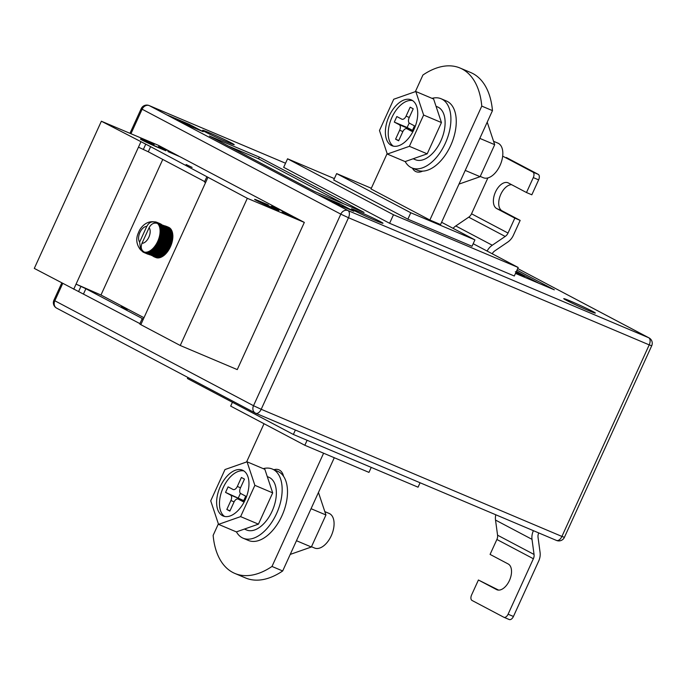 <?xml version="1.0" encoding="UTF-8"?>
<svg xmlns="http://www.w3.org/2000/svg" width="686" height="686" viewBox="0 0 686 686"><rect width="100%" height="100%" fill="white"/><g stroke="black" fill="none" stroke-linecap="round" stroke-linejoin="round"><path stroke-width="1.03" d="M154.384 256.195L154.11 256.804L151.306 255.158M154.281 256.727L156.537 257.773A16.421 9.295 -67.1 0 0 156.983 257.867L154.281 256.727M156.082 257.576L153.818 256.684M162.599 225.102L163.988 226.063L164.7 225.78L167.427 226.834L167.315 227.821M166.415 226.363L168.756 227.349A16.421 9.295 -67.1 0 0 168.584 227.272A16.421 9.295 -67.1 0 0 168.404 227.203M167.787 227.229L170.368 228.498A16.421 9.295 -67.1 0 0 170.025 228.172L167.787 227.229M170.994 229.63L171.046 229.296A16.421 9.295 -67.1 0 0 170.745 228.91L158.886 223.893A16.421 9.295 112.9 0 1 159.186 224.288L158.483 224.631A15.95 9.029 -67.1 0 0 157.849 223.816A15.95 9.029 -67.1 0 0 157.437 223.396C153.973 222.418 151.194 223.842 149.119 227.666L141.985 243.307A8.918 5.042 -67.1 0 0 148.845 237.227A8.918 5.042 -67.1 0 0 149.119 227.666M145.664 252.92L157.514 257.936A16.421 9.295 -67.1 0 0 157.986 257.953L146.135 252.937A16.421 9.295 112.9 0 1 145.664 252.92L144.918 252.191A15.95 9.029 -67.1 0 0 145.904 252.225A15.95 9.029 -67.1 0 0 146.933 252.096A15.95 9.029 -67.1 0 0 147.996 251.796A15.95 9.029 -67.1 0 0 149.076 251.342A15.95 9.029 -67.1 0 0 150.165 250.733A15.95 9.029 -67.1 0 0 151.246 249.97A15.95 9.029 -67.1 0 0 152.309 249.069A15.95 9.029 -67.1 0 0 153.347 248.04A15.95 9.029 -67.1 0 0 154.341 246.883A15.95 9.029 -67.1 0 0 155.285 245.622A15.95 9.029 -67.1 0 0 156.176 244.276A15.95 9.029 -67.1 0 0 156.991 242.844A15.95 9.029 -67.1 0 0 157.72 241.352A15.95 9.029 -67.1 0 0 158.372 239.808A15.95 9.029 -67.1 0 0 158.92 238.239A15.95 9.029 -67.1 0 0 159.375 236.661A15.95 9.029 -67.1 0 0 159.718 235.084A15.95 9.029 -67.1 0 0 159.958 233.532A15.95 9.029 -67.1 0 0 160.078 232.014A15.95 9.029 -67.1 0 0 160.087 230.556A15.95 9.029 -67.1 0 0 159.984 229.175A15.95 9.029 -67.1 0 0 159.769 227.872A15.95 9.029 -67.1 0 0 159.444 226.672A15.95 9.029 -67.1 0 0 159.015 225.591A15.95 9.029 -67.1 0 0 158.483 224.631L159.512 224.776A16.421 9.295 112.9 0 1 159.769 225.24L159.015 225.591L160.035 225.805A16.421 9.295 112.9 0 1 160.241 226.32L159.444 226.672L160.447 226.946A16.421 9.295 112.9 0 1 160.601 227.52L159.769 227.872L160.756 228.215A16.421 9.295 112.9 0 1 160.858 228.832L159.984 229.175L160.944 229.578A16.421 9.295 112.9 0 1 160.996 230.239L160.087 230.556L161.021 231.028A16.421 9.295 112.9 0 1 161.013 231.722L160.078 232.014L160.978 232.545A16.421 9.295 112.9 0 1 160.918 233.266L159.958 233.532L160.816 234.115A16.421 9.295 112.9 0 1 160.704 234.852L159.718 235.084L160.55 235.718A16.421 9.295 112.9 0 1 160.378 236.473L159.375 236.661L160.164 237.347A16.421 9.295 112.9 0 1 159.949 238.102L158.92 238.239L159.666 238.977A16.421 9.295 112.9 0 1 159.401 239.723L158.372 239.808L159.075 240.58A16.421 9.295 112.9 0 1 158.766 241.318L157.72 241.352L158.38 242.158A16.421 9.295 112.9 0 1 158.029 242.861L156.991 242.844L157.6 243.676A16.421 9.295 112.9 0 1 157.214 244.353L156.176 244.276L156.742 245.125A16.421 9.295 112.9 0 1 156.322 245.768L155.285 245.622L155.816 246.497A16.421 9.295 112.9 0 1 155.362 247.097L154.341 246.883L154.822 247.766A16.421 9.295 112.9 0 1 154.35 248.315L153.347 248.04L153.784 248.915A16.421 9.295 112.9 0 1 153.295 249.412L152.309 249.069L152.712 249.944A16.421 9.295 112.9 0 1 152.206 250.373L151.246 249.97L151.606 250.836A16.421 9.295 112.9 0 1 151.091 251.196L150.165 250.733L150.491 251.573A16.421 9.295 112.9 0 1 149.977 251.865L149.076 251.342L149.376 252.165A16.421 9.295 112.9 0 1 148.862 252.379L147.996 251.796L148.27 252.594A16.421 9.295 112.9 0 1 147.764 252.731L146.933 252.096L147.181 252.851A16.421 9.295 112.9 0 1 146.693 252.911L145.904 252.225L146.135 252.937M186.129 164.52L192.089 167.393L186.129 164.52M121.388 306.582L127.347 309.455L121.388 306.582M207.892 177.485L140.819 324.667L180.246 345.495L237.253 369.6L304.327 222.41L294.328 217.128L282.1 211.837L293.145 216.51L283.73 211.537L271.51 206.246L282.555 210.911L180.161 156.828L167.933 151.537L178.977 156.202L169.562 151.229L158.517 146.564L168.387 150.611L158.38 145.329L101.374 121.225L150.62 146.667L247.32 198.305L304.327 222.41M140.819 324.667L139.755 324.006L142.088 318.887L143.297 319.222M139.927 323.638L34.3 268.406L101.374 121.225M271.167 207.335A11.731 0.472 -155.5 0 1 260.14 202.344A11.731 0.472 -155.5 0 1 254.609 199.36A11.731 0.472 -155.5 0 1 259.394 201.118L268.303 204.882L256.744 200.338L278.893 210.482L271.167 207.335M146.401 141.436L142.577 140.038L147.001 142.422L165.909 150.8L157 147.036A11.731 0.472 24.5 0 1 145.972 142.045A11.731 0.472 24.5 0 1 140.441 139.061A11.731 0.472 24.5 0 1 145.226 140.819L154.136 144.583L146.401 141.436M162.762 159.435L100.971 295.014L143.974 317.729M169.605 227.992L169.605 227.838A16.421 9.295 -67.1 0 0 169.228 227.589L167.427 226.834M171.526 230.659L171.62 230.247A16.421 9.295 -67.1 0 0 171.363 229.793L159.512 224.776M171.954 231.817L172.092 231.328A16.421 9.295 -67.1 0 0 171.886 230.813L160.035 225.805M172.263 233.077L172.46 232.528A16.421 9.295 -67.1 0 0 172.306 231.962L160.447 226.946M172.46 234.44L172.709 233.84A16.421 9.295 -67.1 0 0 172.606 233.223L160.756 228.215M151.091 251.196L162.942 256.212A16.421 9.295 -67.1 0 0 163.096 256.11L163.311 255.955A16.421 9.295 -67.1 0 0 163.457 255.844L164.057 255.389A16.421 9.295 -67.1 0 0 164.563 254.96L165.146 254.42A16.421 9.295 -67.1 0 0 165.635 253.931L166.201 253.323A16.421 9.295 -67.1 0 0 166.681 252.774L167.213 252.105A16.421 9.295 -67.1 0 0 167.667 251.505L168.173 250.784A16.421 9.295 -67.1 0 0 168.593 250.141L169.065 249.37A16.421 9.295 -67.1 0 0 169.451 248.692L169.888 247.878A16.421 9.295 -67.1 0 0 170.231 247.166L170.617 246.325A16.421 9.295 -67.1 0 0 170.925 245.597L171.26 244.73A16.421 9.295 -67.1 0 0 171.517 243.984L171.8 243.11A16.421 9.295 -67.1 0 0 172.014 242.355L172.237 241.481A16.421 9.295 -67.1 0 0 172.4 240.735L172.563 239.868A16.421 9.295 -67.1 0 0 172.675 239.122L172.769 238.274A16.421 9.295 -67.1 0 0 172.829 237.553L172.872 236.73A16.421 9.295 -67.1 0 0 172.872 236.035L172.846 235.247A16.421 9.295 -67.1 0 0 172.838 235.058L172.812 234.775A16.421 9.295 -67.1 0 0 172.803 234.586L160.944 229.578M162.599 256.067L162.342 256.59L150.491 251.573M149.977 251.865L161.827 256.881A16.421 9.295 -67.1 0 0 162.342 256.59M161.476 256.736L161.227 257.173L149.376 252.165M148.862 252.379L160.713 257.396A16.421 9.295 -67.1 0 0 161.227 257.173M160.353 257.241L148.27 252.594M147.764 252.731L159.615 257.739A16.421 9.295 -67.1 0 0 160.121 257.602M159.246 257.584L147.181 252.851M146.693 252.911L158.543 257.919A16.421 9.295 -67.1 0 0 159.032 257.859M140.802 142.045L76.06 284.115L100.971 295.014M247.32 198.305L180.246 345.495M205.56 182.605L204.497 181.944L206.838 176.825M204.668 181.567L148.287 151.786L150.62 146.667M138.469 147.164L148.287 151.786M73.728 289.235L76.06 284.115L85.879 288.737L83.546 293.857M143.357 319.093L85.879 288.737M143.151 319.547L142.088 318.887M156.382 222.17L155.456 222.255A15.95 9.029 -67.1 0 0 155.079 222.153C151.615 221.175 148.845 222.598 146.761 226.423L139.635 242.064L140.639 249.97L142.002 250.853A15.95 9.029 112.9 0 0 142.311 251.11A15.95 9.029 -67.1 0 0 143.108 251.625A15.95 9.029 -67.1 0 0 143.983 251.994A15.95 9.029 -67.1 0 0 144.36 252.096C141.265 250.296 140.476 247.372 141.985 243.307M154.659 223.079L155.079 222.153L154.281 221.895C145.672 220.446 139.884 228.455 138.606 232.374C135.605 238.591 136.282 244.456 140.639 249.97M144.36 252.096A15.95 9.029 -67.1 0 0 144.918 252.191L145.132 252.86A16.421 9.295 112.9 0 1 144.686 252.765L143.983 251.994L144.18 252.602A16.421 9.295 112.9 0 1 143.94 252.508A16.421 9.295 112.9 0 1 143.768 252.431L143.305 252.191A16.421 9.295 112.9 0 1 142.92 251.942L142.499 251.608A16.421 9.295 112.9 0 1 142.156 251.29L141.779 250.87A16.421 9.295 112.9 0 1 141.616 250.664M163.345 226.14L163.096 225.42L158.886 223.893M163.096 225.42L158.174 223.164A16.421 9.295 112.9 0 1 158.517 223.482M145.132 252.86L149.702 254.789L144.686 252.765M148.519 253.906L147.987 254.214L144.18 252.602M155.259 221.955L155.542 221.912A16.421 9.295 112.9 0 1 155.988 222.007M160.601 224.425L160.584 223.893L156.905 222.333L156.331 222.616L157.368 222.581A16.421 9.295 112.9 0 1 157.754 222.83L157.128 223.139L158.174 223.164M157.437 223.396A15.95 9.029 112.9 0 0 157.128 223.139A15.95 9.029 -67.1 0 0 156.331 222.616A15.95 9.029 -67.1 0 0 155.456 222.255L156.494 222.161A16.421 9.295 112.9 0 1 156.734 222.255A16.421 9.295 112.9 0 1 156.905 222.333M161.664 225.059L161.553 224.433L157.754 222.83M161.553 224.433L157.368 222.581M166.364 226.397L165.6 226.071M164.503 225.865L163.165 225.3M152.824 255.972L152.112 255.672M153.818 256.633L153.355 256.435M143.983 252.002L143.108 251.625M169.605 227.838L167.676 227.023M171.046 229.296L159.186 224.288M171.62 230.247L159.769 225.24M172.092 231.328L160.241 226.32M172.46 232.528L160.601 227.52M172.709 233.84L160.858 228.832M172.846 235.247L160.996 230.239M172.872 236.035L161.021 231.028M172.872 236.73L161.013 231.722M172.829 237.553L160.978 232.545M172.769 238.274L160.918 233.266M172.675 239.122L160.816 234.115M172.563 239.868L160.704 234.852M172.4 240.735L160.55 235.718M172.237 241.481L160.378 236.473M172.014 242.355L160.164 237.347M171.8 243.11L159.949 238.102M171.517 243.984L159.666 238.977M171.26 244.73L159.401 239.723M170.925 245.597L159.075 240.58M170.617 246.325L158.766 241.318M170.231 247.166L158.38 242.158M169.888 247.878L158.029 242.861M169.451 248.692L157.6 243.676M169.065 249.37L157.214 244.353M168.593 250.141L156.742 245.125M168.173 250.784L156.322 245.768M167.667 251.505L155.816 246.497M167.213 252.105L155.362 247.097M166.681 252.774L154.822 247.766M166.201 253.323L154.35 248.315M165.635 253.931L153.784 248.915M165.146 254.42L153.295 249.412M164.563 254.96L152.712 249.944M164.057 255.389L152.206 250.373M163.457 255.844L151.606 250.836M153.535 222.024L154.539 221.835A16.421 9.295 112.9 0 1 155.01 221.844M149.702 254.789L150.414 254.515M163.714 255.243L151.246 249.97M164.777 254.343L152.309 249.069M165.815 253.314L153.347 248.04M166.809 252.156L154.341 246.883M167.761 250.896L155.285 245.622M168.645 249.55L156.176 244.276M169.459 248.118L156.991 242.844M170.197 246.626L157.72 241.352M170.84 245.082L158.372 239.808M171.389 243.513L158.92 238.239M171.843 241.935L159.375 236.661M172.186 240.357L159.718 235.084M172.426 238.805L159.958 233.532M172.546 237.287L160.078 232.014M172.563 235.83L160.087 230.556M142.234 250.339L142.002 250.853M588.254 310.458A17.364 0.695 24.5 0 0 595.345 313.056A17.364 0.695 24.5 0 0 587.156 308.649A17.364 0.695 24.5 0 0 570.838 301.257A17.364 0.695 24.5 0 0 563.746 298.659A17.364 0.695 24.5 0 0 571.935 303.066A17.364 0.695 24.5 0 0 588.254 310.458M227.126 142.088A17.364 0.695 24.5 0 0 234.218 144.686A17.364 0.695 24.5 0 0 226.028 140.278A17.364 0.695 24.5 0 0 209.71 132.887A17.364 0.695 24.5 0 0 202.619 130.289A17.364 0.695 24.5 0 0 210.808 134.696A17.364 0.695 24.5 0 0 227.126 142.088M375.902 220.669A17.364 0.695 24.5 0 0 382.994 223.267A17.364 0.695 24.5 0 0 374.805 218.86A17.364 0.695 24.5 0 0 358.486 211.468A17.364 0.695 24.5 0 0 351.395 208.87A17.364 0.695 24.5 0 0 359.584 213.277A17.364 0.695 24.5 0 0 375.902 220.669M283.541 476.264A19.234 10.89 -67.1 0 0 279.416 470.056A19.234 10.89 -67.1 0 0 278.936 469.824A19.234 10.89 -67.1 0 0 273.92 469.713M283.129 474.815A19.234 10.89 -67.1 0 0 282.632 475.055M460.066 68.034A84.455 47.797 -67.1 0 1 462.175 69.029A84.455 47.797 -67.1 0 1 481.778 106.107L492.471 110.626A84.455 47.797 -67.1 0 0 472.86 73.548A84.455 47.797 -67.1 0 0 470.759 72.553L460.066 68.034A84.455 47.797 -67.1 0 0 422.928 75.023L415.356 91.658M334.365 178.6L287.554 158.8L393.481 214.752L389.597 223.284L514.303 276.012L518.187 267.48L473.186 243.71M389.597 223.284L283.67 167.333L287.554 158.8M332.444 202.216L353.822 211.254L339.699 203.793L318.313 194.755L332.444 202.216M167.658 115.188L181.781 122.648L203.159 131.686L189.036 124.226L167.658 115.188M364.069 212.428L259.317 157.103L209.436 136.008L314.188 191.334L364.069 212.428M515.486 273.414L554.348 289.844L516.987 270.113M412.415 168.121A19.234 10.89 -67.1 0 0 415.99 171.646A19.234 10.89 -67.1 0 0 422.602 171.123M387.136 153.57L371.015 188.942L429.865 220.026L481.778 106.107M492.471 110.626L440.558 224.545L429.865 220.026M371.323 188.264L336.646 173.601L410.794 212.763L474.926 239.886L441.587 222.273M232.425 402.279L230.685 406.112L304.833 445.274L368.965 472.388L371.246 467.398M393.481 214.752L518.187 267.48M474.926 239.886L472.011 246.283L407.878 219.168L333.73 179.998L336.646 173.601M410.794 212.763L407.878 219.168M295.374 430.028L293.359 434.461L187.424 378.509L187.904 377.463M293.359 434.461L418.057 487.189L420.081 482.755M304.833 445.274L307.114 440.275M334.288 457.725L282.683 570.966A84.455 47.797 112.9 0 1 245.545 577.955L234.861 573.436A84.455 47.797 112.9 0 1 213.14 535.363L218.38 523.872M323.603 453.206L271.99 566.447A84.455 47.797 112.9 0 1 234.861 573.436M282.683 570.966L271.99 566.447M264.024 423.716L246.591 461.961M339.424 204.394L339.699 203.793M188.736 124.886L189.036 124.226M343.969 203.931L258.536 158.809L259.317 157.103M258.536 158.809L228.755 146.212M539.273 283.472L516.404 271.39M515.323 271.767L524.807 276.089L524.421 276.938L515.649 273.054M328.714 200.243L341.525 206.057M338.472 204.771L330.309 201.092M338.841 204.154L333.645 202.078L338.798 204.256M334.451 202.293L333.55 202.293M334.408 202.404L334.888 202.644M178.051 120.676L190.862 126.481M187.818 125.195L179.655 121.516M182.536 122.262L190.245 125.572L182.416 122.52M524.807 276.089L517.844 272.968L517.458 273.817M517.844 272.968L516.035 272.196M522.183 274.897L521.789 275.746M522.5 275.086L522.115 275.944M516.284 271.647L517.93 272.874M518.084 272.539L516.241 271.759M511.636 184.688A14.08 7.966 -67.1 0 0 500.094 196.025A14.08 7.966 -67.1 0 0 502.041 210.816L520.168 220.395L513.36 235.324A14.08 11.593 -62.2 0 1 507.726 242.098L494.795 250.879A7.04 5.797 117.8 0 0 492.231 253.769M520.168 220.395L514.826 218.131L508.017 233.06L471.531 213.792L487.875 177.931M487.103 251.059A14.08 11.593 -62.2 0 1 492.274 245.236L505.196 236.447A7.04 5.797 117.8 0 0 508.017 233.06M538.227 174.355A4.691 2.658 112.9 0 1 538.639 179.861L531.83 194.798L526.488 192.534L533.288 177.605A4.691 2.658 -67.1 0 0 532.885 172.092L538.227 174.355L506.328 157.514A4.691 2.658 112.9 0 1 506.448 157.566M532.885 172.092L502.684 156.142M526.488 192.534L508.36 182.965A14.08 7.966 -67.1 0 0 508.009 182.793A14.08 7.966 -67.1 0 0 495.326 192.346A14.08 7.966 -67.1 0 0 496.698 208.561L514.826 218.131M453.06 228.327A14.08 11.593 -62.2 0 1 455.787 225.96L468.71 217.179A7.04 5.797 117.8 0 0 471.531 213.792M495.781 514.766A14.08 11.593 117.8 0 0 495.524 520.074L497.564 535.183A7.04 5.797 -62.2 0 1 496.887 539.479L490.078 554.408L508.206 563.978A14.08 7.966 -67.1 0 1 509.578 580.193A14.08 7.966 -67.1 0 1 496.887 589.746A14.08 7.966 -67.1 0 1 496.544 589.574L478.416 580.004L471.608 594.933A4.691 2.658 -67.1 0 0 472.019 600.447L503.798 617.228A4.691 2.658 -67.1 0 0 503.918 617.289A4.691 2.658 -67.1 0 0 508.094 614.21L513.437 616.465L538.716 561.002A14.08 11.593 117.8 0 0 540.079 552.419L538.038 537.318A7.04 5.797 -62.2 0 1 538.716 533.022L538.759 532.936M533.416 530.681L533.374 530.758A14.08 11.593 117.8 0 0 532.01 539.342L534.051 554.451A7.04 5.797 -62.2 0 1 533.374 558.747L508.094 614.21M478.416 580.004L498.611 590.106M513.437 616.465A4.691 2.658 112.9 0 1 509.261 619.544A4.691 2.658 112.9 0 1 509.141 619.492L504.038 617.331M487.214 122.159L494.7 144.677L480.106 176.696L458.985 184.114M494.7 144.677L479.823 138.383M480.106 176.696L465.228 170.402M290.221 554.417L311.35 547.008L325.944 514.98L318.458 492.462M311.35 547.008L296.472 540.714M325.944 514.98L311.058 508.695M405.194 161.562A37.533 21.24 -67.1 0 0 411.874 167.899A37.533 21.24 -67.1 0 0 445.325 143.271A37.533 21.24 -67.1 0 0 441.115 98.75A37.533 21.24 -67.1 0 0 432.009 98.347M411.874 167.899L417.225 170.154A37.533 21.24 -67.1 0 0 450.676 145.526A37.533 21.24 -67.1 0 0 446.457 101.014L441.115 98.75M414.035 129.362A24.867 14.072 -67.1 0 0 411.24 99.873A24.867 14.072 -67.1 0 0 389.082 116.191A24.867 14.072 -67.1 0 0 391.869 145.681A24.867 14.072 -67.1 0 0 414.035 129.362M412.612 100.61A24.867 14.072 -67.1 0 0 391.929 117.392A24.867 14.072 -67.1 0 0 393.352 146.144M493.577 141.307L497.942 143.151A18.771 10.624 112.9 0 1 500.043 165.412A18.771 10.624 112.9 0 1 483.321 177.725L480.234 176.422M387.298 154.058L405.117 161.587L427.189 153.844L441.45 122.562L433.629 99.033L415.81 91.495L393.738 99.238L379.478 130.52L387.298 154.058L409.379 146.315L423.631 115.034L415.81 91.495M427.189 153.844L409.379 146.315M441.45 122.562L423.631 115.034M407.03 128.805A4.691 2.658 -67.1 0 0 406.909 128.754L412.175 130.975L407.03 128.805L411.969 131.42L414.498 125.872L409.551 123.257A4.691 2.658 -67.1 0 1 409.148 117.752L413.229 108.791L410.168 107.179L406.086 116.131L409.268 117.478M406.909 128.754A4.691 2.658 -67.1 0 0 402.725 131.832L398.643 140.793L395.582 139.172L399.672 130.211A4.691 2.658 -67.1 0 0 399.261 124.706L412.089 130.126A4.691 2.658 112.9 0 1 412.44 130.383M402.022 119.261L401.902 119.21A4.691 2.658 -67.1 0 1 401.79 119.158L396.842 116.543L394.313 122.091L399.261 124.706M401.902 119.21A4.691 2.658 -67.1 0 0 406.086 116.131M398.772 140.519L395.582 139.172M409.199 123L407.141 127.519L412.089 130.126M407.141 127.519L394.313 122.091M413.169 158.766L415.347 159.684A28.623 16.198 -67.1 0 0 441.415 139.635A28.623 16.198 -67.1 0 0 437.642 106.965L436.039 106.279M263.244 468.649A37.533 21.24 112.9 0 1 272.359 469.053A37.533 21.24 112.9 0 1 276.569 513.574A37.533 21.24 112.9 0 1 243.118 538.201A37.533 21.24 112.9 0 1 236.438 531.864M272.359 469.053L277.701 471.316A37.533 21.24 112.9 0 1 281.912 515.838A37.533 21.24 112.9 0 1 248.461 540.465L243.118 538.201M267.283 476.59L268.886 477.267A28.623 16.198 112.9 0 1 272.162 511.079A28.623 16.198 112.9 0 1 246.591 529.986L244.413 529.069M220.326 486.494A24.867 14.072 112.9 0 1 242.484 470.176A24.867 14.072 112.9 0 1 245.271 499.674A24.867 14.072 112.9 0 1 223.113 515.983A24.867 14.072 112.9 0 1 220.326 486.494M224.596 516.455A24.867 14.072 112.9 0 1 223.173 487.695A24.867 14.072 112.9 0 1 243.847 470.922M311.478 546.725L314.565 548.028A18.771 10.624 -67.1 0 0 331.287 535.723A18.771 10.624 -67.1 0 0 329.186 513.462L324.821 511.619M247.054 461.798L264.865 469.335L272.685 492.874L258.433 524.147L236.361 531.899L218.542 524.361L210.722 500.831L224.982 469.55L247.054 461.798L254.875 485.336L240.615 516.618L218.542 524.361M272.685 492.874L254.875 485.336M258.433 524.147L240.615 516.618M240.512 487.789L237.33 486.443L241.412 477.482L244.473 479.094L240.383 488.055A4.691 2.658 112.9 0 0 240.795 493.568L245.742 496.175L243.213 501.723L238.265 499.116L243.41 501.286L238.153 499.056A4.691 2.658 112.9 0 0 233.969 502.135L229.887 511.096L226.826 509.475L230.908 500.523L234.098 501.869M243.684 500.694A4.691 2.658 -67.1 0 0 243.324 500.437L230.505 495.009A4.691 2.658 112.9 0 1 230.908 500.523M230.505 495.009L225.557 492.402L228.086 486.854L233.026 489.461A4.691 2.658 112.9 0 0 233.146 489.521A4.691 2.658 112.9 0 0 237.33 486.443M243.324 500.437L225.557 492.402M238.385 497.822L240.443 493.311M230.007 510.821L226.826 509.475M143.323 149.514L145.655 144.394M80.914 286.456L78.581 291.576M146.761 226.423A8.918 5.042 -67.1 0 0 139.901 232.503A8.918 5.042 -67.1 0 0 139.635 242.064M62.735 283.429L54.829 300.768L253.511 405.709L340.805 214.152L142.131 109.22A6.097 5.025 -62.2 0 1 149.291 105.627A6.097 3.456 112.9 0 0 149.136 105.558L285.539 163.234L149.291 105.627L347.965 210.568L648.673 337.718L517.707 268.543L648.999 337.872A6.097 5.025 -62.2 0 0 648.673 337.718A6.097 3.456 112.9 0 1 649.213 344.878L348.497 217.728L261.203 409.276L561.911 536.435L649.213 344.878L651.7 345.795L564.407 537.344L561.911 536.435A6.097 3.456 112.9 0 1 556.475 540.431A6.097 3.456 112.9 0 1 556.329 540.362M149.136 105.558A6.097 6.097 0 0 0 141.213 108.645L142.131 109.22L130.957 133.727M340.805 214.152L348.497 217.728A6.097 3.456 112.9 0 0 347.965 210.568A6.097 5.025 -62.2 0 0 340.805 214.152M564.407 537.344A6.097 6.097 0 0 1 556.475 540.431L255.767 413.281A6.097 3.456 112.9 0 0 261.203 409.276L253.511 405.709A6.097 5.025 -62.2 0 0 255.295 413.058A6.097 6.097 0 0 0 255.767 413.281A6.097 3.456 112.9 0 1 255.612 413.212A6.097 5.025 -62.2 0 1 255.295 413.058L56.612 308.125A6.097 5.025 -62.2 0 1 54.829 300.768L53.911 300.202A6.097 6.097 0 0 0 56.612 308.125A6.097 5.025 -62.2 0 0 56.938 308.271M505.196 236.447L468.71 217.179M492.274 245.236L455.787 225.96M538.639 179.861L533.288 177.605M502.041 210.816L496.698 208.561M532.439 530.269L533.374 530.758M496.887 539.479L533.374 558.747M497.564 535.183L534.051 554.451M495.524 520.074L532.01 539.342M497.256 589.883L496.544 589.574M402.854 131.558L399.672 130.211M143.94 252.508L147.653 254.086M156.734 222.255L160.447 223.833M153.956 256.744L155.791 257.524M166.749 226.491L168.584 227.272M141.213 108.645L129.971 133.316M61.783 282.924L53.911 300.202M651.7 345.795A6.097 6.097 0 0 0 648.999 337.872M332.873 202.704L333.259 201.847M503.918 617.289L509.261 619.544"/></g></svg>
